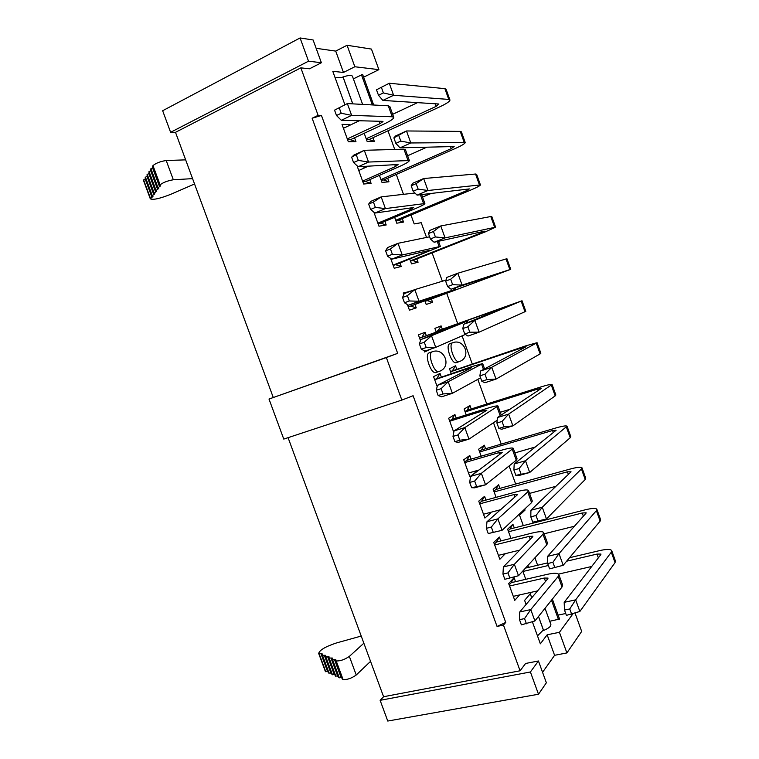 <?xml version="1.0" encoding="UTF-8"?>
<svg xmlns="http://www.w3.org/2000/svg" width="759" height="759" viewBox="0 0 759 759"><rect width="100%" height="100%" fill="white"/><g stroke="black" fill="none" stroke-linecap="round" stroke-linejoin="round"><path stroke-width="1.14" d="M386.359 357.574L268.999 399.044L283.771 439.091L401.843 400.078L386.359 357.574L397.688 353.352L268.999 399.044M538.454 660.985L546.366 682.787L538.492 694.238L530.408 671.981L538.454 660.985L525.589 663.461L520.086 670.785L503.464 625.074L497.05 626.441L413.105 395.724L401.843 400.078M429.12 352.869C424.034 354.51 431.084 374.69 435.989 372.527L436.216 372.432M429.385 352.774L432.45 351.711M449.689 343.799C445.002 345.288 451.776 364.652 456.273 362.641L456.482 362.555M449.916 343.713L452.715 342.736C464.053 338.229 471.557 356.36 460.343 361.18L459.214 361.645C454.717 363.646 447.933 344.263 452.601 342.783M449.594 420.799L452.06 419.347L487.468 408.247C493.72 406.312 497.221 405.572 497.989 406.008L464.812 427.602L468.986 439.129L458.199 442.383L454.897 441.7L452.99 436.434L457.914 434.935L464.812 427.602L454.034 430.913L452.99 436.434M452.003 419.196L454.926 414.518L448.664 418.247L453.768 432.317M464.992 411.501L467.202 410.211L540.901 386.948C547.533 384.889 551.252 384.073 552.078 384.5L508.644 414.101L512.894 425.875L501.661 429.262L498.853 428.389L496.908 423.019L502.041 421.454L508.644 414.101L497.43 417.554L496.908 423.019M467.146 410.059L469.954 405.543L464.1 409.044L466.225 414.907M434.594 379.481L472.354 366.436L482.677 363.599L448.189 381.749L452.383 393.314L441.662 396.805L438.152 395.543L436.235 390.268L441.121 388.655L448.189 381.749L437.488 385.297L436.235 390.268M437.089 378.077L440.03 373.437L433.56 376.625L437.165 386.559M450.504 371.521L526.101 345.743L537.068 342.698L491.756 367.29L496.016 379.102L484.859 382.735L481.823 381.265L479.878 375.876L484.973 374.196L491.756 367.29L480.608 370.99L479.878 375.876M452.725 370.259L455.561 365.772L449.499 368.76L451.226 373.513M424.12 350.611L424.623 351.986L430.913 349.036M419.566 338.059L467.316 321.066L431.51 335.744L435.723 347.356L425.068 351.085L421.34 349.244L419.414 343.95L424.281 342.224L431.51 335.744L420.875 339.539L419.414 343.95M422.127 336.844L425.087 332.243L418.408 334.88L420.505 340.658M435.979 331.436L522.021 300.763L474.811 320.326L479.09 332.176L467.99 336.057L464.736 333.988L462.791 328.581L467.848 326.787L474.811 320.326L463.74 324.273L462.791 328.581M438.275 330.345L441.121 325.896L434.869 328.372L436.188 332.006M407.422 304.596L409.443 310.175L416.245 307.86L411.027 306.247M404.481 302.794L408.418 305.213L419.006 301.247L409.319 300.972L404.481 302.794L402.555 297.481L404.215 293.629L414.793 289.606L419.006 301.247L455.798 289.17L408.285 306.987M424.907 300.877L426.207 304.463L432.573 302.291L427.545 300.725M447.601 286.56L451.074 289.236L462.098 285.099L452.639 284.663L447.601 286.56L445.647 281.134L446.804 277.405L457.81 273.221L462.098 285.099L510.731 269.322L425.087 301.37M497.05 626.441L505.731 622.427L321.446 115.444L312.139 118.243L397.688 353.352M410.961 215.015L414.186 223.924L421.198 222.7L426.53 237.434M432.118 252.899L442.355 281.228M446.747 293.372L457.668 323.581M462.098 335.858L472.221 363.865M477.819 379.358L486.747 404.044M493.492 422.716L501.225 444.1M509.128 465.95L515.665 484.062M524.706 509.061L525.067 510.057L519.554 515.247L523.302 525.626M312.139 118.243L318.116 115.34L300.849 67.855L175.5 132.322L170.614 132.303L162.654 110.729L300.08 37.95L313.116 39.98L321.37 62.731L308.524 61.185L170.614 132.303M273.212 397.346L175.5 132.322M300.849 67.855L309.53 68.794L321.37 62.731M308.524 61.185L300.08 37.95M316.133 48.301L335.725 51.1L347.062 45.274L371.455 49.079L378.883 69.648L363.618 77.19M378.883 69.648L354.842 66.754L343.457 72.456L332.784 71.308L344.909 104.751M341.465 77.513C345.781 75.966 349.007 75.264 351.142 75.397L352.366 76.052L362.622 104.4M387.982 130.785L394.737 149.466M532.382 621.811L540.361 643.822L547.154 634.799L559.43 632.294L572.931 613.841M565.73 613.5L558.131 615.113M545.019 608.301L550.911 624.553L550.512 626.128C549.212 627.712 546.632 629.268 542.77 630.805M575.066 613.111L581.679 631.431L566.897 652.93L554.592 655.311L542.562 672.294M538.492 694.238L387.764 721.05L380.126 700.329L383.589 696.724L288.078 437.668M530.408 671.981L380.126 700.329M520.086 670.785L383.589 696.724M503.464 625.074L505.731 622.427M343.457 72.456L335.725 51.1M318.116 115.34L321.446 115.444M554.592 655.311L547.154 634.799M526.091 604.458L524.611 600.378L531.585 592.229M537.628 565.237L534.943 557.808M403.484 194.342L396.283 174.437M372.992 137.711L374.339 141.421L367.176 141.506L364.197 133.29M354.567 137.777L355.962 141.639L348.315 141.724L342.015 124.372L349.757 124.514L349.994 125.178M387.659 178.232L388.959 181.809L381.995 182.416L379.443 175.367M369.747 179.655L371.094 183.365L363.656 184.02L357.385 166.714L358.106 166.676M364.927 166.363L365.354 167.53M402.289 218.63L403.532 222.074L396.777 223.212L394.642 217.321M384.889 221.41L386.189 224.987L378.969 226.191L373.864 212.131M416.871 258.923L418.076 262.244L411.511 263.895L409.794 259.161M399.993 263.041L401.236 266.475L394.225 268.25L390.667 258.439M441.264 376.853L440.03 373.437M456.757 369.073L455.561 365.772M426.283 335.544L425.087 332.243M442.279 329.083L441.121 325.896M403.797 294.606L403.219 293.021L410.249 291.333M415.05 304.558L416.245 307.86M420.23 287.955L426.672 285.991M431.425 299.103L432.573 302.291M481.178 456.187L478.644 449.205L484.318 445.201L485.589 448.721M475.419 471.035L475.855 472.212L469.887 476.718L463.73 459.755L469.783 455.476L471.102 459.129M496.082 497.344L493.16 489.27L498.635 484.754L499.944 488.388M490.418 512.401L490.646 513.018L484.887 518.055L478.749 501.139L484.593 496.329L485.959 500.096M510.959 538.387L507.629 529.213L512.913 524.203L514.27 527.941M505.38 553.643L499.849 559.269L493.729 542.41L499.365 537.059L500.779 540.939M525.778 579.316L522.79 571.053M527.866 565.512L528.549 567.381M519.535 594.933L514.763 600.378L508.663 583.557L514.099 577.675L515.551 581.679M469.954 405.543L471.187 408.949M454.926 414.518L456.206 418.048M354.842 66.754L347.062 45.274M566.897 652.93L559.43 632.294M479.432 451.377L481.576 449.907L555.664 428.029C562.334 426.112 566.129 425.495 567.039 426.197L525.484 460.76L529.716 472.496L518.416 475.646L515.826 475.362L513.89 470.011L519.052 468.559L525.484 460.76L514.204 463.967L513.89 470.011M481.519 449.755L484.318 445.201M475.855 472.212L473.521 471.576M464.546 461.994L466.937 460.343L502.534 449.935C508.824 448.142 512.401 447.592 513.255 448.294L481.377 473.312L485.542 484.802L474.688 487.828L471.605 487.705L469.698 482.458L474.65 481.064L481.377 473.312L470.542 476.386L469.698 482.458M466.88 460.191L469.783 455.476M493.834 491.139L495.912 489.489L570.389 468.996C577.096 467.212 580.958 466.804 581.963 467.762L581.432 468.986L542.258 507.268L546.48 518.966L532.742 522.183L530.807 516.851L536.006 515.503L542.258 507.268L530.911 510.238L530.807 516.851M495.855 489.346L498.635 484.754M490.646 513.018L489.365 512.676M479.451 503.075L481.775 501.234L517.562 491.509C523.89 489.849 527.524 489.498 528.473 490.456L527.723 491.946L497.895 518.871L502.05 530.332L488.246 533.568L486.348 528.34L491.339 527.05L497.895 518.871L486.993 521.727L486.348 528.34M481.709 501.073L484.593 496.329M508.198 530.788L510.209 528.976M510.152 528.824L512.913 524.203M494.318 544.032L496.566 542.002L532.543 532.96C538.909 531.433 542.619 531.281 543.653 532.495L542.989 534.232L514.355 564.298L518.501 575.72L504.849 579.288L502.951 574.079L507.97 572.893L514.355 564.298L503.388 566.916L502.951 574.079M496.5 541.85L499.365 537.059M509.137 584.885L511.31 582.656L547.486 574.297C553.89 572.903 557.656 572.941 558.795 574.421L558.216 576.385L530.769 609.581L534.905 620.966L521.386 624.866L519.507 619.667L524.545 618.594L530.769 609.581L519.744 611.972L519.507 619.667M511.253 582.504L514.099 577.675M409.708 291.541L410.107 290.934M401.236 266.475L395.989 264.806M395.932 264.654L393.181 265.346M418.076 262.244L413.019 260.622M412.962 260.46L410.496 261.096M386.189 224.987L380.914 223.26M370.601 209.456L374.974 213.042L385.42 208.592L375.373 207.416L370.601 209.456L368.656 204.114L370.743 201.391L381.179 196.885L385.42 208.592L424.879 203.545C424.575 204.37 421.387 206.078 415.315 208.649L380.866 223.099L378.02 223.592M403.532 222.074L398.456 220.404M398.399 220.252L395.866 220.698M371.094 183.365L365.8 181.591M353.571 162.559L358.172 166.733L368.551 162.047L358.314 160.405L353.571 162.559L351.626 157.198L353.931 155.045L364.292 150.301L368.551 162.047L409.357 160.547C409.139 161.648 406.027 163.546 399.993 166.259L365.743 181.429L362.83 181.724M363.495 168.365L364.861 166.363M388.959 181.809L383.845 180.082M395.856 143.347L400.002 147.844L410.818 142.967L400.79 141.098L395.856 143.347L393.874 137.863L395.695 135.908L406.492 130.965L410.818 142.967L465.22 142.531C464.954 143.669 461.624 145.662 455.22 148.527L383.798 179.921L381.189 180.196M355.962 141.639L350.63 139.798M336.503 115.52L341.313 120.292L351.626 115.359L341.208 113.252L336.503 115.52L334.548 110.14L347.356 103.566L351.626 115.359L392.232 116.763L393.779 117.417C393.665 118.793 390.619 120.899 384.633 123.755L350.582 139.637L347.584 139.732M348.95 125.671L349.757 124.514M374.339 141.421L369.206 139.647M378.494 95.292L382.868 100.416L393.608 95.283L383.399 92.93L378.494 95.292L376.502 89.799L389.272 83.243L393.608 95.283L448.759 99.429L449.964 100.027C449.793 101.431 446.529 103.641 440.173 106.649L369.159 139.495L366.474 139.58M150.737 169.2L153.014 167.293M152.644 166.306L152.986 165.585C156.069 163.071 160.481 161.382 166.212 160.519L185.661 159.864M335.117 77.741L343.22 77.57L352.745 103.86M353.381 78.87L362.603 74.363L373.589 105.008M194.551 183.982L170.851 194.276C159.722 198.659 152.872 200.167 150.291 198.792L143.489 180.433L145.557 178.526M145.216 177.587L147.379 175.784M147.028 174.836L149.219 173.005M148.868 172.046L151.098 170.177M150.291 198.792L152.976 196.41L152.284 195.661L154.845 193.83L154.153 193.061L156.752 191.211L156.06 190.424L158.688 188.545L157.995 187.739L160.661 185.822L159.732 185.471L160.102 184.826C163.223 182.416 167.635 180.737 173.327 179.779L192.577 178.631M361.218 636.061L336.664 642.892C325.469 646.573 319.482 650.102 318.695 653.48L322.395 653.992L322.471 655.311L325.668 655.33L325.763 656.658L328.998 656.677L329.102 658.034L332.385 658.053L331.996 659.116L332.508 659.429L335.829 659.457L335.45 660.52L336.199 660.937C340.222 661.146 344.605 659.628 349.358 656.393L363.855 643.215M341.825 677.759L338.789 677.464M338.324 676.203L335.345 675.927M334.88 674.675L331.949 674.409M331.493 673.176L328.619 672.92M328.173 671.696L325.279 671.26L318.695 653.48M549.715 621.279L559.478 619.069M537.486 635.871L543.359 629.97M370.553 661.364L356.237 675.007C351.521 678.337 347.129 679.846 343.077 679.533L342.29 679.03M382.868 100.416L438.882 104.011L436.055 106.412L435.106 103.765M366.189 138.783L436.055 106.412M417.535 102.636L392.659 114.315M376.502 89.799L389.272 83.243L444.888 88.642L446.112 89.296L449.907 99.875M341.313 120.292L382.46 121.336L382.991 121.554L379.965 123.66L379.092 121.25M347.299 138.935L379.965 123.66M359.349 120.747L343.438 128.29M334.548 110.14L347.356 103.566L388.276 105.805L389.851 106.535L393.722 117.256M400.002 147.844L454.157 146.525L451.244 148.641L450.514 146.61M380.971 179.589L451.244 148.641M426.843 147.189L407.63 155.766M393.874 137.863L406.492 130.965L460.239 131.392L461.377 131.838L465.182 142.417M358.172 166.733L398.067 164.504L395.477 166.534L394.803 164.684M362.603 181.107L395.477 166.534M368.381 166.164L358.751 170.5M351.626 157.198L364.292 150.301L403.949 149.219L405.439 149.694L409.31 160.424M398.409 220.252L470.229 190.281C476.671 187.568 480.067 185.775 480.438 184.921L427.972 190.5L417.08 195.129L469.394 188.915L466.377 190.756L465.874 189.333M395.714 220.271L466.377 190.756M431.15 193.46L422.554 197.093M411.188 185.775L416.15 183.64L423.655 178.536L427.972 190.5L418.133 189.105L413.162 191.24L411.188 185.775L412.782 183.232L423.655 178.536L475.542 174.02L476.605 174.247L480.4 184.835M374.974 213.042L413.627 207.539L410.932 209.285L410.467 207.994M377.868 223.165L410.932 209.285M368.656 204.114L373.428 202.055L381.179 196.885L414.964 193.023M412.972 260.46L485.191 231.922L495.608 227.178L445.059 237.88L434.11 242.254L484.584 231.191L481.472 232.747L481.187 231.931M410.41 260.849L481.472 232.747M428.446 233.535L433.446 231.514L440.761 225.954L445.059 237.88L435.41 236.969L430.41 238.981L428.446 233.535L429.822 230.394L440.761 225.954L490.798 216.524L491.785 216.543L495.589 227.131M395.942 264.654L440.362 246.419L402.242 254.996L391.72 259.198L429.139 250.461L426.349 251.912L426.084 251.172M393.086 265.109L426.349 251.912M385.629 250.868L390.43 248.924L398.01 243.316L402.242 254.996L392.365 254.274L387.564 256.2L385.629 250.868L387.507 247.586L398.01 243.316L429.622 236.799M480.58 377.84L452.383 393.314L443.047 393.949L438.152 395.543M468.758 369.178L468.483 368.419L434.689 379.737M468.483 368.419L471.538 367.745L437.488 385.297M537.087 342.745L540.854 353.239L540.114 353.903L496.016 379.102L486.927 379.604L481.823 381.265M523.036 348.362L522.742 347.527L450.599 371.777M522.742 347.527L526.11 346.73L480.608 370.99M465.409 334.415L435.723 347.356L426.207 347.537L421.34 349.244M453.265 326.351L419.585 338.125M453.189 326.133L420.875 339.539M522.021 300.782L525.816 311.342L479.09 332.176L469.812 332.214L464.736 333.988M507.847 306.105L436.008 331.503M507.762 305.868L463.74 324.273M408.418 305.213L441.653 294.226M408.266 306.921L441.719 294.416M402.555 297.481L407.384 295.649L414.793 289.606L445.96 280.128M451.074 289.236L496.452 274.407M425.068 301.314L496.528 274.616M445.647 281.134L450.675 279.227L457.81 273.221L506.927 258.715L510.722 269.312M567.087 426.311L570.806 436.681L570.218 437.753L529.716 472.496L515.826 475.362M514.915 452.905L535.285 447.004M553.292 432.516L552.571 430.505L479.65 451.975M552.571 430.505L556.119 430.249L514.204 463.967M513.302 448.417L517.097 458.929L516.272 460.239L485.542 484.802L471.605 487.705M468.54 473.009L478.995 470.011M499.593 454.47L498.929 452.639L464.764 462.601M498.929 452.639L502.183 452.525L470.542 476.386M582.02 467.914L585.72 478.217L585.198 479.498L546.48 518.966L532.742 522.183M529.545 493.407L555.939 486.301M568.358 474.413L567.419 471.813L494.118 491.917M567.419 471.813L571.062 471.823L530.911 510.238M528.539 490.618L532.306 501.063L531.575 502.61L502.05 530.332L488.246 533.568M483.502 514.232L500.542 509.716M514.953 496.936L514.09 494.555L479.735 503.853M514.09 494.555L517.704 494.213L517.439 494.726L486.993 521.727M596.906 509.403L600.587 519.649L600.141 521.12L563.197 565.294L549.601 568.861L547.675 563.539L552.903 562.305L558.994 553.634L596.384 510.646L596.84 509.223C595.739 507.999 591.821 508.207 585.075 509.849L510.219 528.976M544.127 533.795L574.421 526.243M583.377 516.196L582.229 513.008L508.549 531.746M582.229 513.008L586.128 512.799L585.967 513.283L547.571 556.366L558.994 553.634L563.197 565.294M543.729 532.695L547.476 543.074L546.831 544.858L518.501 575.72M498.416 555.341L519.697 550.133M530.256 539.269L529.213 536.366L494.669 545M529.213 536.366L532.894 536.215L532.657 536.803L503.388 566.916M611.763 550.778L615.416 560.948L615.046 562.628L579.857 611.469L566.413 615.378L564.497 610.075L569.753 608.955L575.664 599.847L611.299 552.182L611.678 550.55C610.483 549.07 606.498 549.08 599.714 550.588L569.544 557.713M558.558 574.098L591.726 566.48M598.348 557.846L597.001 554.079L566.612 561.214M548.387 565.493L522.942 571.461M597.001 554.079L600.967 554.07L600.824 554.63L564.184 602.342L575.664 599.847L579.857 611.469M547.666 562.874L525.494 568.102M558.88 574.658L562.599 584.961L562.039 586.992L534.905 620.966M513.302 596.337L537.571 590.891M545.522 581.479L544.288 578.045L509.555 586.014M544.288 578.045L548.026 578.092L547.818 578.766L519.744 611.972M538.188 390.506L537.676 389.073L541.139 388.551L497.43 417.554M537.676 389.073L465.144 411.928M552.106 384.585L555.854 395.022L555.19 395.885L512.894 425.875L503.985 426.843L498.853 428.389M500.247 412.289L509.849 409.31M484.195 411.89L483.73 410.591L486.88 410.192L454.034 430.913M483.73 410.591L449.745 421.226M497.173 420.258L468.986 439.129L459.831 440.211L454.897 441.7M413.162 191.24L417.08 195.129M430.41 238.981L434.11 242.254M387.564 256.2L391.72 259.198M547.571 556.366L547.675 563.539M564.184 602.342L564.497 610.075M383.399 92.93L381.407 87.418M341.208 113.252L339.254 107.854M400.79 141.098L398.807 135.605M358.314 160.405L356.36 155.035M418.133 189.105L416.15 183.64M375.373 207.416L373.428 202.055M435.41 236.969L433.446 231.514M392.365 254.274L390.43 248.924M443.047 393.949L441.121 388.655M486.927 379.604L484.973 374.196M426.207 347.537L424.281 342.224M469.812 332.214L467.848 326.787M409.319 300.972L407.384 295.649M452.639 284.663L450.675 279.227M520.987 473.929L519.052 468.559M476.557 486.32L474.65 481.064M537.932 520.854L536.006 515.503M493.236 532.296L491.339 527.05M554.829 567.637L552.903 562.305M509.868 578.121L507.97 572.893M571.669 614.268L569.753 608.955M526.442 623.803L524.545 618.594M503.985 426.843L502.041 421.454M459.831 440.211L457.914 434.935M439.233 371.417L439.006 371.512C434.12 373.656 427.061 353.457 432.127 351.815M459.394 361.569L456.292 362.631M152.493 167.587L159.561 186.686M159.807 185.224L152.701 166.003M160.102 184.826L152.986 165.585M173.327 179.779L166.212 160.519M372.356 104.941L361.407 74.657M150.424 198.251L143.603 179.845M151.942 197.217L145.111 178.773M152.132 195.869L145.263 177.312M152.284 195.661L145.405 177.094M153.792 194.655L146.904 176.05M154.001 193.27L147.075 174.561M154.153 193.061L147.227 174.333M155.68 192.046L148.736 173.28M155.908 190.632L148.916 171.762M156.06 190.424L149.068 171.534M157.606 189.389L150.595 170.452M157.844 187.957L150.794 168.906M157.995 187.739L150.946 168.678M319.197 653.964L325.791 671.772M321.057 653.926L327.66 671.772M322.214 655.207L328.856 673.157M322.471 655.311L329.131 673.28M324.302 655.254L330.971 673.252M325.497 656.554L332.195 674.656M325.763 656.658L332.47 674.779M327.613 656.601L334.33 674.751M328.837 657.92L335.592 676.184M329.102 658.034L335.867 676.307M330.981 657.977L337.755 676.278M332.233 659.315L339.045 677.73M339.33 677.853L332.508 659.429M334.406 659.372L341.237 677.834M335.687 660.728L342.556 679.305M336.199 660.937L343.077 679.533M349.358 656.393L356.237 675.007M558.529 619.705L551.48 600.217M530.247 593.794L531.708 597.817M538.473 616.488L543.397 630.093M448.759 99.429L444.888 88.642M392.232 116.763L388.276 105.805M464.1 142.142L460.239 131.392M407.896 160.14L403.949 149.219M479.384 184.741L475.542 174.02M423.513 203.384L420.391 194.731M494.64 227.216L490.798 216.524M439.091 246.514L437.298 241.552M483.483 369.453L481.652 364.367M540.114 353.903L536.309 343.305M466.728 323.04L466.197 321.588M525 311.788L521.186 301.162M454.613 289.511L454.157 288.23M509.839 269.568L506.016 258.904M570.218 437.753L566.432 427.213M516.272 460.239L512.41 449.546M585.198 479.498L581.432 468.986M531.575 502.61L527.723 491.946M600.141 521.12L596.384 510.646M546.831 544.858L542.989 534.232M615.046 562.628L611.299 552.182M562.039 586.992L558.216 576.385M555.19 395.885L551.395 385.316M500.19 415.723L497.05 407.014M436.008 372.517L440.22 371.018C451.89 365.999 444.072 347.081 432.26 351.768M152.635 166.259L159.732 185.462M343.286 77.598L352.802 103.869M373.684 105.008L362.603 74.363M145.197 177.54L152.066 196.078M147.009 174.798L153.935 193.498M148.849 171.999L155.832 190.86M150.728 169.153L157.768 188.185M328.638 672.967L321.996 655.036M331.977 674.466L325.279 656.374M335.364 675.984L328.609 657.74M338.808 677.521L332.006 659.125M342.318 679.096L335.45 660.539M559.592 619.126L552.353 599.117M530.285 593.747L531.746 597.769M538.51 616.45L543.425 630.008M424.85 203.459L421.643 194.589M440.343 246.371L438.512 241.286M484.574 368.874L482.696 363.656M467.857 322.575L467.316 321.085M455.789 289.16L455.315 287.851M501.244 415.021L498.018 406.103"/></g></svg>
